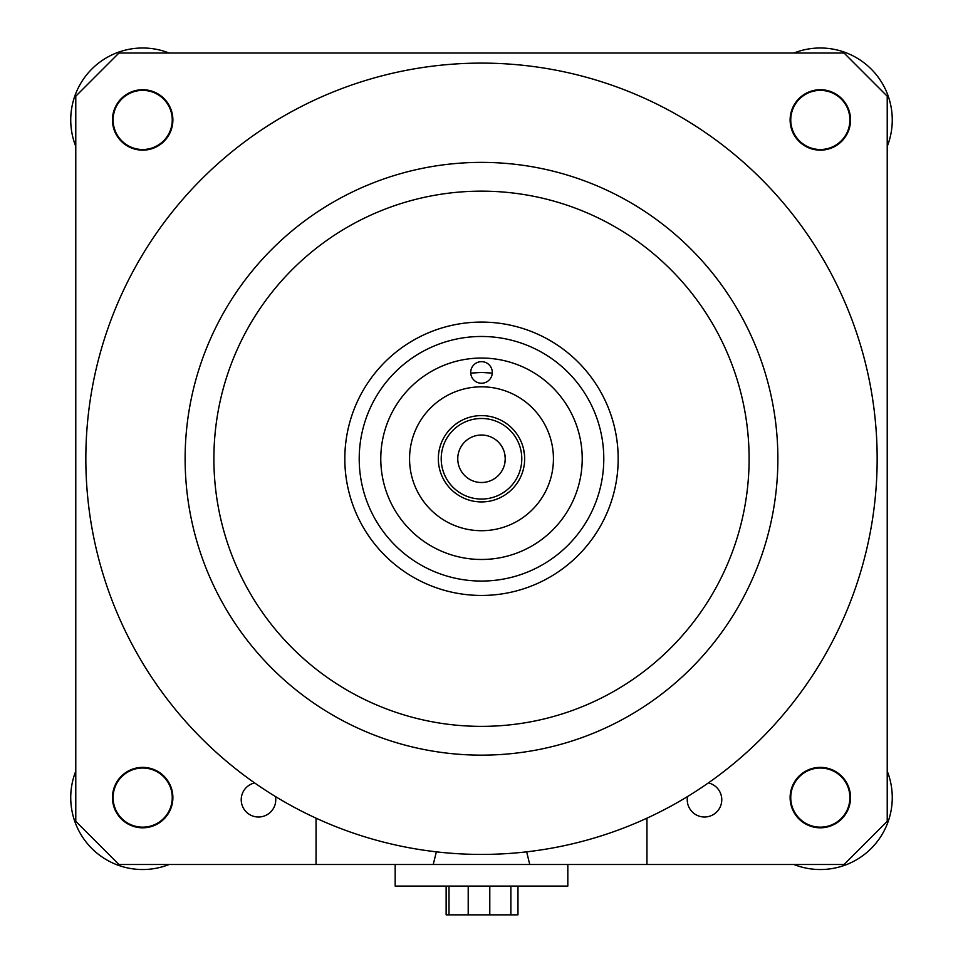 <?xml version="1.0" encoding="UTF-8"?>
<svg xmlns="http://www.w3.org/2000/svg" width="963" height="963" viewBox="0 0 963 963"><rect width="100%" height="100%" fill="white"/><g stroke="black" fill="none" stroke-linecap="round" stroke-linejoin="round"><path stroke-width="1.44" d="M492.274 373.114L481.5 372.44L470.726 373.114M481.5 383.238A10.786 10.786 0 0 0 492.286 372.44A10.786 10.786 0 0 0 481.5 361.655A10.786 10.786 0 0 0 470.714 372.44A10.786 10.786 0 0 0 481.5 383.238M481.5 358.055A100.718 100.718 0 0 1 582.218 458.761A100.718 100.718 0 0 1 481.5 559.479A100.718 100.718 0 0 1 380.782 458.761A100.718 100.718 0 0 1 481.5 358.055M481.5 581.062A122.289 122.289 0 0 0 603.789 458.761A122.289 122.289 0 0 0 481.5 336.472A122.289 122.289 0 0 0 359.211 458.761A122.289 122.289 0 0 0 481.5 581.062M481.5 322.087A136.686 136.686 0 0 0 344.814 458.761A136.686 136.686 0 0 0 481.5 595.447A136.686 136.686 0 0 0 618.186 458.761A136.686 136.686 0 0 0 481.5 322.087M521.79 458.761A40.29 40.29 0 0 0 481.5 418.484A40.29 40.29 0 0 0 441.21 458.761A40.29 40.29 0 0 0 481.5 499.051A40.29 40.29 0 0 0 521.79 458.761M438.334 458.761A43.166 43.166 0 0 1 481.5 415.607A43.166 43.166 0 0 1 524.666 458.761A43.166 43.166 0 0 1 481.5 501.928A43.166 43.166 0 0 1 438.334 458.761M504.877 462.938L505.238 458.761C502.457 472.689 502.457 472.689 505.238 458.761A23.738 23.738 0 0 0 481.5 435.023A23.738 23.738 0 0 0 457.762 458.761A23.738 23.738 0 0 0 481.5 482.511A23.738 23.738 0 0 0 505.238 458.761L504.865 454.548M503.047 468.728L503.986 466.393M523.294 447.976L524.462 454.632M503.95 451.057L502.65 447.976M505.238 458.761C502.457 444.846 502.457 444.846 505.238 458.761M409.564 458.761A71.936 71.936 0 0 0 481.5 530.709A71.936 71.936 0 0 0 553.436 458.761A71.936 71.936 0 0 0 481.5 386.825A71.936 71.936 0 0 0 409.564 458.761M433.242 864.497L844.07 864.497L887.224 821.331L887.224 96.204L844.07 53.037L118.931 53.037L75.776 96.204L75.776 821.331L118.931 864.497L433.242 864.497L436.347 851.834M254.641 782.919A17.262 17.262 0 0 0 258.493 817.009A17.262 17.262 0 0 0 275.454 796.533M687.546 796.533A17.262 17.262 0 0 0 704.507 817.009A17.262 17.262 0 0 0 708.359 782.919M112.466 797.593A30.214 30.214 0 0 1 142.68 767.379A30.214 30.214 0 0 1 172.883 797.593A30.214 30.214 0 0 1 142.68 827.807A30.214 30.214 0 0 1 112.466 797.593M790.117 797.593A30.214 30.214 0 0 1 820.32 767.379A30.214 30.214 0 0 1 850.534 797.593A30.214 30.214 0 0 1 820.32 827.807A30.214 30.214 0 0 1 790.117 797.593M790.117 119.942A30.214 30.214 0 0 1 820.32 89.728A30.214 30.214 0 0 1 850.534 119.942A30.214 30.214 0 0 1 820.32 150.156A30.214 30.214 0 0 1 790.117 119.942M112.466 119.942A30.214 30.214 0 0 1 142.68 89.728A30.214 30.214 0 0 1 172.883 119.942A30.214 30.214 0 0 1 142.68 150.156A30.214 30.214 0 0 1 112.466 119.942M316.045 818.165L316.045 864.497M646.955 818.165L646.955 864.497M529.758 864.497L526.653 851.834M567.821 864.497L567.821 886.08L395.179 886.08L395.179 864.497M517.974 886.08L517.974 914.85L446.134 914.85L446.134 886.08M448.999 914.85L448.999 886.08M468.211 914.85L468.211 886.08M489.794 914.85L489.794 886.08M510.884 914.85L510.884 886.08M505.768 593.28A136.686 136.686 0 0 0 616.007 434.506A136.686 136.686 0 0 0 457.232 324.254A136.686 136.686 0 0 0 346.993 483.029A136.686 136.686 0 0 0 505.768 593.28M433.988 195.405A267.606 267.606 0 0 0 218.144 506.273A267.606 267.606 0 0 0 529.012 722.118A267.606 267.606 0 0 0 744.856 411.261A267.606 267.606 0 0 0 433.988 195.405M534.116 750.442A296.387 296.387 0 0 0 773.169 406.145A296.387 296.387 0 0 0 428.884 167.093A296.387 296.387 0 0 0 189.831 511.377A296.387 296.387 0 0 0 534.116 750.442M411.261 69.396A395.661 395.661 0 0 0 92.123 529.012A395.661 395.661 0 0 0 551.739 848.138A395.661 395.661 0 0 0 870.877 388.522A395.661 395.661 0 0 0 411.261 69.396M172.245 797.412A29.564 29.564 0 0 1 142.849 827.157A29.564 29.564 0 0 1 113.104 797.773A29.564 29.564 0 0 1 142.5 768.029A29.564 29.564 0 0 1 172.245 797.412M172.245 119.761A29.564 29.564 0 0 1 142.849 149.506A29.564 29.564 0 0 1 113.104 120.122A29.564 29.564 0 0 1 142.5 90.378A29.564 29.564 0 0 1 172.245 119.761M849.896 119.761A29.564 29.564 0 0 1 820.5 149.506A29.564 29.564 0 0 1 790.755 120.122A29.564 29.564 0 0 1 820.151 90.378A29.564 29.564 0 0 1 849.896 119.761M849.896 797.412A29.564 29.564 0 0 1 820.5 827.157A29.564 29.564 0 0 1 790.755 797.773A29.564 29.564 0 0 1 820.151 768.029A29.564 29.564 0 0 1 849.896 797.412M169.115 864.497A71.936 71.936 0 0 1 75.776 771.146M75.776 146.388A71.936 71.936 0 0 1 169.115 53.037M793.885 53.037A71.936 71.936 0 0 1 887.224 146.388M887.224 771.146A71.936 71.936 0 0 1 793.885 864.497"/></g></svg>

